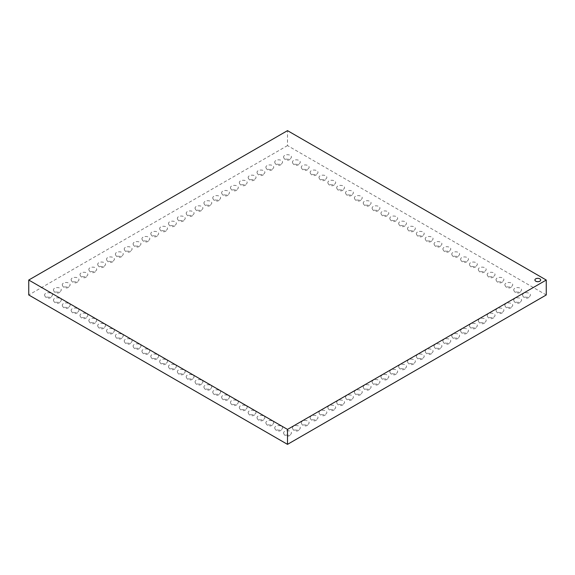 <?xml version="1.0" encoding="UTF-8"?>
<svg xmlns="http://www.w3.org/2000/svg" width="575" height="575" viewBox="0 0 575 575"><rect width="100%" height="100%" fill="white"/><g stroke="black" fill="none" stroke-linecap="round" stroke-linejoin="round"><path stroke-width="0.43" stroke-dasharray="2.88 2.16" d="M546.25 294.968L287.5 145.583L287.5 130.64M534.915 280.018A2.889 1.667 180 0 1 535.763 278.853A2.889 1.667 180 0 1 538.897 278.487A2.889 1.667 180 0 1 540.694 280.018M287.5 145.583L28.75 294.968M529.28 296.571A3.932 2.271 0 0 0 530.373 295.363A3.932 2.271 0 0 0 526.506 292.704A3.932 2.271 0 0 0 522.632 295.363A3.932 2.271 0 0 0 525.32 297.131A3.932 2.271 0 0 0 529.28 296.571M520.433 291.46A3.932 2.271 0 0 0 521.518 290.253A3.932 2.271 0 0 0 517.651 287.593A3.932 2.271 0 0 0 513.784 290.253A3.932 2.271 0 0 0 516.472 292.021A3.932 2.271 0 0 0 520.433 291.46M520.433 301.681A3.932 2.271 0 0 0 521.518 300.473A3.932 2.271 0 0 0 517.651 297.814A3.932 2.271 0 0 0 513.784 300.473A3.932 2.271 0 0 0 516.472 302.242A3.932 2.271 0 0 0 520.433 301.681M511.577 286.35A3.932 2.271 0 0 0 512.67 285.143A3.932 2.271 0 0 0 508.796 282.483A3.932 2.271 0 0 0 504.929 285.143A3.932 2.271 0 0 0 507.617 286.911A3.932 2.271 0 0 0 511.577 286.35M502.723 281.24A3.932 2.271 0 0 0 503.815 280.032A3.932 2.271 0 0 0 499.948 277.373A3.932 2.271 0 0 0 496.081 280.032A3.932 2.271 0 0 0 498.762 281.8A3.932 2.271 0 0 0 502.723 281.24M511.577 306.791A3.932 2.271 0 0 0 512.67 305.584A3.932 2.271 0 0 0 508.796 302.924A3.932 2.271 0 0 0 504.929 305.584A3.932 2.271 0 0 0 507.617 307.352A3.932 2.271 0 0 0 511.577 306.791M502.723 311.902A3.932 2.271 0 0 0 503.815 310.694A3.932 2.271 0 0 0 499.948 308.035A3.932 2.271 0 0 0 496.081 310.694A3.932 2.271 0 0 0 498.762 312.462A3.932 2.271 0 0 0 502.723 311.902M493.875 276.129A3.932 2.271 0 0 0 494.967 274.922A3.932 2.271 0 0 0 491.093 272.262A3.932 2.271 0 0 0 487.226 274.922A3.932 2.271 0 0 0 489.914 276.69A3.932 2.271 0 0 0 493.875 276.129M485.02 271.019A3.932 2.271 0 0 0 486.112 269.812A3.932 2.271 0 0 0 482.245 267.145A3.932 2.271 0 0 0 478.371 269.812A3.932 2.271 0 0 0 481.059 271.58A3.932 2.271 0 0 0 485.02 271.019M476.172 265.909A3.932 2.271 0 0 0 477.257 264.701A3.932 2.271 0 0 0 473.39 262.035A3.932 2.271 0 0 0 469.523 264.701A3.932 2.271 0 0 0 472.212 266.469A3.932 2.271 0 0 0 476.172 265.909M493.875 317.019A3.932 2.271 0 0 0 494.967 315.804A3.932 2.271 0 0 0 491.093 313.145A3.932 2.271 0 0 0 487.226 315.804A3.932 2.271 0 0 0 489.914 317.572A3.932 2.271 0 0 0 493.875 317.019M485.02 322.129A3.932 2.271 0 0 0 486.112 320.915A3.932 2.271 0 0 0 482.245 318.255A3.932 2.271 0 0 0 478.371 320.915A3.932 2.271 0 0 0 481.059 322.683A3.932 2.271 0 0 0 485.02 322.129M476.172 327.24A3.932 2.271 0 0 0 477.257 326.025A3.932 2.271 0 0 0 473.39 323.366A3.932 2.271 0 0 0 469.523 326.025A3.932 2.271 0 0 0 472.212 327.793A3.932 2.271 0 0 0 476.172 327.24M467.317 260.798A3.932 2.271 0 0 0 468.409 259.591A3.932 2.271 0 0 0 464.543 256.924A3.932 2.271 0 0 0 460.668 259.591A3.932 2.271 0 0 0 463.357 261.359A3.932 2.271 0 0 0 467.317 260.798M458.462 255.688A3.932 2.271 0 0 0 459.554 254.481A3.932 2.271 0 0 0 455.688 251.814A3.932 2.271 0 0 0 451.821 254.481A3.932 2.271 0 0 0 454.509 256.249A3.932 2.271 0 0 0 458.462 255.688M449.614 250.578A3.932 2.271 0 0 0 450.707 249.37A3.932 2.271 0 0 0 446.832 246.704A3.932 2.271 0 0 0 442.966 249.37A3.932 2.271 0 0 0 445.654 251.138A3.932 2.271 0 0 0 449.614 250.578M440.759 245.467A3.932 2.271 0 0 0 441.852 244.253A3.932 2.271 0 0 0 437.985 241.593A3.932 2.271 0 0 0 434.118 244.253A3.932 2.271 0 0 0 436.799 246.028A3.932 2.271 0 0 0 440.759 245.467M431.911 240.357A3.932 2.271 0 0 0 433.004 239.143A3.932 2.271 0 0 0 429.13 236.483A3.932 2.271 0 0 0 425.263 239.143A3.932 2.271 0 0 0 427.951 240.918A3.932 2.271 0 0 0 431.911 240.357M423.056 235.247A3.932 2.271 0 0 0 424.149 234.032A3.932 2.271 0 0 0 420.282 231.373A3.932 2.271 0 0 0 416.408 234.032A3.932 2.271 0 0 0 419.096 235.807A3.932 2.271 0 0 0 423.056 235.247M414.208 230.137A3.932 2.271 0 0 0 415.294 228.922A3.932 2.271 0 0 0 411.427 226.263A3.932 2.271 0 0 0 407.56 228.922A3.932 2.271 0 0 0 410.248 230.697A3.932 2.271 0 0 0 414.208 230.137M467.317 332.35A3.932 2.271 0 0 0 468.409 331.135A3.932 2.271 0 0 0 464.543 328.476A3.932 2.271 0 0 0 460.668 331.135A3.932 2.271 0 0 0 463.357 332.903A3.932 2.271 0 0 0 467.317 332.35M458.462 337.46A3.932 2.271 0 0 0 459.554 336.246A3.932 2.271 0 0 0 455.688 333.586A3.932 2.271 0 0 0 451.821 336.246A3.932 2.271 0 0 0 454.509 338.021A3.932 2.271 0 0 0 458.462 337.46M449.614 342.571A3.932 2.271 0 0 0 450.707 341.356A3.932 2.271 0 0 0 446.832 338.697A3.932 2.271 0 0 0 442.966 341.356A3.932 2.271 0 0 0 445.654 343.131A3.932 2.271 0 0 0 449.614 342.571M440.759 347.681A3.932 2.271 0 0 0 441.852 346.466A3.932 2.271 0 0 0 437.985 343.807A3.932 2.271 0 0 0 434.118 346.466A3.932 2.271 0 0 0 436.799 348.242A3.932 2.271 0 0 0 440.759 347.681M431.911 352.791A3.932 2.271 0 0 0 433.004 351.577A3.932 2.271 0 0 0 429.13 348.917A3.932 2.271 0 0 0 425.263 351.577A3.932 2.271 0 0 0 427.951 353.352A3.932 2.271 0 0 0 431.911 352.791M423.056 357.902A3.932 2.271 0 0 0 424.149 356.687A3.932 2.271 0 0 0 420.282 354.027A3.932 2.271 0 0 0 416.408 356.687A3.932 2.271 0 0 0 419.096 358.462A3.932 2.271 0 0 0 423.056 357.902M414.208 363.012A3.932 2.271 0 0 0 415.294 361.804A3.932 2.271 0 0 0 411.427 359.138A3.932 2.271 0 0 0 407.56 361.804A3.932 2.271 0 0 0 410.248 363.572A3.932 2.271 0 0 0 414.208 363.012M405.353 225.026A3.932 2.271 0 0 0 406.446 223.812A3.932 2.271 0 0 0 402.579 221.152A3.932 2.271 0 0 0 398.705 223.812A3.932 2.271 0 0 0 401.393 225.587A3.932 2.271 0 0 0 405.353 225.026M396.498 219.916A3.932 2.271 0 0 0 397.591 218.701A3.932 2.271 0 0 0 393.724 216.042A3.932 2.271 0 0 0 389.857 218.701A3.932 2.271 0 0 0 392.545 220.469A3.932 2.271 0 0 0 396.498 219.916M387.651 214.806A3.932 2.271 0 0 0 388.743 213.591A3.932 2.271 0 0 0 384.869 210.932A3.932 2.271 0 0 0 381.002 213.591A3.932 2.271 0 0 0 383.69 215.359A3.932 2.271 0 0 0 387.651 214.806M378.796 209.695A3.932 2.271 0 0 0 379.888 208.481A3.932 2.271 0 0 0 376.021 205.821A3.932 2.271 0 0 0 372.154 208.481A3.932 2.271 0 0 0 374.835 210.249A3.932 2.271 0 0 0 378.796 209.695M369.948 204.585A3.932 2.271 0 0 0 371.033 203.37A3.932 2.271 0 0 0 367.166 200.711A3.932 2.271 0 0 0 363.299 203.37A3.932 2.271 0 0 0 365.988 205.138A3.932 2.271 0 0 0 369.948 204.585M361.093 199.467A3.932 2.271 0 0 0 362.185 198.26A3.932 2.271 0 0 0 358.318 195.601A3.932 2.271 0 0 0 354.444 198.26A3.932 2.271 0 0 0 357.132 200.028A3.932 2.271 0 0 0 361.093 199.467M352.245 194.357A3.932 2.271 0 0 0 353.33 193.15A3.932 2.271 0 0 0 349.463 190.49A3.932 2.271 0 0 0 345.597 193.15A3.932 2.271 0 0 0 348.285 194.918A3.932 2.271 0 0 0 352.245 194.357M343.39 189.247A3.932 2.271 0 0 0 344.482 188.039A3.932 2.271 0 0 0 340.608 185.38A3.932 2.271 0 0 0 336.742 188.039A3.932 2.271 0 0 0 339.43 189.807A3.932 2.271 0 0 0 343.39 189.247M334.535 184.137A3.932 2.271 0 0 0 335.627 182.929A3.932 2.271 0 0 0 331.761 180.27A3.932 2.271 0 0 0 327.894 182.929A3.932 2.271 0 0 0 330.575 184.697A3.932 2.271 0 0 0 334.535 184.137M325.687 179.026A3.932 2.271 0 0 0 326.78 177.819A3.932 2.271 0 0 0 322.906 175.159A3.932 2.271 0 0 0 319.039 177.819A3.932 2.271 0 0 0 321.727 179.587A3.932 2.271 0 0 0 325.687 179.026M316.832 173.916A3.932 2.271 0 0 0 317.925 172.708A3.932 2.271 0 0 0 314.058 170.049A3.932 2.271 0 0 0 310.184 172.708A3.932 2.271 0 0 0 312.872 174.477A3.932 2.271 0 0 0 316.832 173.916M307.984 168.806A3.932 2.271 0 0 0 309.07 167.598A3.932 2.271 0 0 0 305.203 164.939A3.932 2.271 0 0 0 301.336 167.598A3.932 2.271 0 0 0 304.024 169.366A3.932 2.271 0 0 0 307.984 168.806M299.129 163.695A3.932 2.271 0 0 0 300.222 162.488A3.932 2.271 0 0 0 296.355 159.828A3.932 2.271 0 0 0 292.481 162.488A3.932 2.271 0 0 0 295.169 164.256A3.932 2.271 0 0 0 299.129 163.695M290.274 158.585A3.932 2.271 0 0 0 291.367 157.377A3.932 2.271 0 0 0 287.5 154.711A3.932 2.271 0 0 0 283.633 157.377A3.932 2.271 0 0 0 286.321 159.146A3.932 2.271 0 0 0 290.274 158.585M281.427 163.695A3.932 2.271 0 0 0 282.519 162.488A3.932 2.271 0 0 0 278.645 159.828A3.932 2.271 0 0 0 274.778 162.488A3.932 2.271 0 0 0 277.466 164.256A3.932 2.271 0 0 0 281.427 163.695M272.572 168.806A3.932 2.271 0 0 0 273.664 167.598A3.932 2.271 0 0 0 269.797 164.939A3.932 2.271 0 0 0 265.93 167.598A3.932 2.271 0 0 0 268.611 169.366A3.932 2.271 0 0 0 272.572 168.806M263.724 173.916A3.932 2.271 0 0 0 264.816 172.708A3.932 2.271 0 0 0 260.942 170.049A3.932 2.271 0 0 0 257.075 172.708A3.932 2.271 0 0 0 259.763 174.477A3.932 2.271 0 0 0 263.724 173.916M254.869 179.026A3.932 2.271 0 0 0 255.961 177.819A3.932 2.271 0 0 0 252.094 175.159A3.932 2.271 0 0 0 248.22 177.819A3.932 2.271 0 0 0 250.908 179.587A3.932 2.271 0 0 0 254.869 179.026M246.021 184.137A3.932 2.271 0 0 0 247.106 182.929A3.932 2.271 0 0 0 243.239 180.27A3.932 2.271 0 0 0 239.373 182.929A3.932 2.271 0 0 0 242.061 184.697A3.932 2.271 0 0 0 246.021 184.137M237.166 189.247A3.932 2.271 0 0 0 238.258 188.039A3.932 2.271 0 0 0 234.392 185.38A3.932 2.271 0 0 0 230.518 188.039A3.932 2.271 0 0 0 233.206 189.807A3.932 2.271 0 0 0 237.166 189.247M228.311 194.357A3.932 2.271 0 0 0 229.403 193.15A3.932 2.271 0 0 0 225.537 190.49A3.932 2.271 0 0 0 221.67 193.15A3.932 2.271 0 0 0 224.358 194.918A3.932 2.271 0 0 0 228.311 194.357M219.463 199.467A3.932 2.271 0 0 0 220.556 198.26A3.932 2.271 0 0 0 216.682 195.601A3.932 2.271 0 0 0 212.815 198.26A3.932 2.271 0 0 0 215.503 200.028A3.932 2.271 0 0 0 219.463 199.467M210.608 204.585A3.932 2.271 0 0 0 211.701 203.37A3.932 2.271 0 0 0 207.834 200.711A3.932 2.271 0 0 0 203.967 203.37A3.932 2.271 0 0 0 206.648 205.138A3.932 2.271 0 0 0 210.608 204.585M201.76 209.695A3.932 2.271 0 0 0 202.846 208.481A3.932 2.271 0 0 0 198.979 205.821A3.932 2.271 0 0 0 195.112 208.481A3.932 2.271 0 0 0 197.8 210.249A3.932 2.271 0 0 0 201.76 209.695M192.905 214.806A3.932 2.271 0 0 0 193.998 213.591A3.932 2.271 0 0 0 190.131 210.932A3.932 2.271 0 0 0 186.257 213.591A3.932 2.271 0 0 0 188.945 215.359A3.932 2.271 0 0 0 192.905 214.806M184.057 219.916A3.932 2.271 0 0 0 185.143 218.701A3.932 2.271 0 0 0 181.276 216.042A3.932 2.271 0 0 0 177.409 218.701A3.932 2.271 0 0 0 180.097 220.469A3.932 2.271 0 0 0 184.057 219.916M175.202 225.026A3.932 2.271 0 0 0 176.295 223.812A3.932 2.271 0 0 0 172.421 221.152A3.932 2.271 0 0 0 168.554 223.812A3.932 2.271 0 0 0 171.242 225.587A3.932 2.271 0 0 0 175.202 225.026M405.353 368.122A3.932 2.271 0 0 0 406.446 366.915A3.932 2.271 0 0 0 402.579 364.248A3.932 2.271 0 0 0 398.705 366.915A3.932 2.271 0 0 0 401.393 368.683A3.932 2.271 0 0 0 405.353 368.122M396.498 373.232A3.932 2.271 0 0 0 397.591 372.025A3.932 2.271 0 0 0 393.724 369.358A3.932 2.271 0 0 0 389.857 372.025A3.932 2.271 0 0 0 392.545 373.793A3.932 2.271 0 0 0 396.498 373.232M387.651 378.343A3.932 2.271 0 0 0 388.743 377.135A3.932 2.271 0 0 0 384.869 374.469A3.932 2.271 0 0 0 381.002 377.135A3.932 2.271 0 0 0 383.69 378.903A3.932 2.271 0 0 0 387.651 378.343M378.796 383.453A3.932 2.271 0 0 0 379.888 382.246A3.932 2.271 0 0 0 376.021 379.579A3.932 2.271 0 0 0 372.154 382.246A3.932 2.271 0 0 0 374.835 384.014A3.932 2.271 0 0 0 378.796 383.453M369.948 388.563A3.932 2.271 0 0 0 371.033 387.356A3.932 2.271 0 0 0 367.166 384.697A3.932 2.271 0 0 0 363.299 387.356A3.932 2.271 0 0 0 365.988 389.124A3.932 2.271 0 0 0 369.948 388.563M361.093 393.674A3.932 2.271 0 0 0 362.185 392.466A3.932 2.271 0 0 0 358.318 389.807A3.932 2.271 0 0 0 354.444 392.466A3.932 2.271 0 0 0 357.132 394.234A3.932 2.271 0 0 0 361.093 393.674M352.245 398.784A3.932 2.271 0 0 0 353.33 397.577A3.932 2.271 0 0 0 349.463 394.917A3.932 2.271 0 0 0 345.597 397.577A3.932 2.271 0 0 0 348.285 399.345A3.932 2.271 0 0 0 352.245 398.784M343.39 403.894A3.932 2.271 0 0 0 344.482 402.687A3.932 2.271 0 0 0 340.608 400.027A3.932 2.271 0 0 0 336.742 402.687A3.932 2.271 0 0 0 339.43 404.455A3.932 2.271 0 0 0 343.39 403.894M334.535 409.005A3.932 2.271 0 0 0 335.627 407.797A3.932 2.271 0 0 0 331.761 405.138A3.932 2.271 0 0 0 327.894 407.797A3.932 2.271 0 0 0 330.575 409.565A3.932 2.271 0 0 0 334.535 409.005M325.687 414.115A3.932 2.271 0 0 0 326.78 412.908A3.932 2.271 0 0 0 322.906 410.248A3.932 2.271 0 0 0 319.039 412.908A3.932 2.271 0 0 0 321.727 414.676A3.932 2.271 0 0 0 325.687 414.115M316.832 419.225A3.932 2.271 0 0 0 317.925 418.018A3.932 2.271 0 0 0 314.058 415.358A3.932 2.271 0 0 0 310.184 418.018A3.932 2.271 0 0 0 312.872 419.786A3.932 2.271 0 0 0 316.832 419.225M307.984 424.336A3.932 2.271 0 0 0 309.07 423.128A3.932 2.271 0 0 0 305.203 420.469A3.932 2.271 0 0 0 301.336 423.128A3.932 2.271 0 0 0 304.024 424.896A3.932 2.271 0 0 0 307.984 424.336M299.129 429.453A3.932 2.271 0 0 0 300.222 428.238A3.932 2.271 0 0 0 296.355 425.579A3.932 2.271 0 0 0 292.481 428.238A3.932 2.271 0 0 0 295.169 430.007A3.932 2.271 0 0 0 299.129 429.453M290.274 434.563A3.932 2.271 0 0 0 291.367 433.349A3.932 2.271 0 0 0 287.5 430.689A3.932 2.271 0 0 0 283.633 433.349A3.932 2.271 0 0 0 286.321 435.117A3.932 2.271 0 0 0 290.274 434.563M281.427 429.453A3.932 2.271 0 0 0 282.519 428.238A3.932 2.271 0 0 0 278.645 425.579A3.932 2.271 0 0 0 274.778 428.238A3.932 2.271 0 0 0 277.466 430.007A3.932 2.271 0 0 0 281.427 429.453M272.572 424.336A3.932 2.271 0 0 0 273.664 423.128A3.932 2.271 0 0 0 269.797 420.469A3.932 2.271 0 0 0 265.93 423.128A3.932 2.271 0 0 0 268.611 424.896A3.932 2.271 0 0 0 272.572 424.336M263.724 419.225A3.932 2.271 0 0 0 264.816 418.018A3.932 2.271 0 0 0 260.942 415.358A3.932 2.271 0 0 0 257.075 418.018A3.932 2.271 0 0 0 259.763 419.786A3.932 2.271 0 0 0 263.724 419.225M254.869 414.115A3.932 2.271 0 0 0 255.961 412.908A3.932 2.271 0 0 0 252.094 410.248A3.932 2.271 0 0 0 248.22 412.908A3.932 2.271 0 0 0 250.908 414.676A3.932 2.271 0 0 0 254.869 414.115M246.021 409.005A3.932 2.271 0 0 0 247.106 407.797A3.932 2.271 0 0 0 243.239 405.138A3.932 2.271 0 0 0 239.373 407.797A3.932 2.271 0 0 0 242.061 409.565A3.932 2.271 0 0 0 246.021 409.005M237.166 403.894A3.932 2.271 0 0 0 238.258 402.687A3.932 2.271 0 0 0 234.392 400.027A3.932 2.271 0 0 0 230.518 402.687A3.932 2.271 0 0 0 233.206 404.455A3.932 2.271 0 0 0 237.166 403.894M228.311 398.784A3.932 2.271 0 0 0 229.403 397.577A3.932 2.271 0 0 0 225.537 394.917A3.932 2.271 0 0 0 221.67 397.577A3.932 2.271 0 0 0 224.358 399.345A3.932 2.271 0 0 0 228.311 398.784M219.463 393.674A3.932 2.271 0 0 0 220.556 392.466A3.932 2.271 0 0 0 216.682 389.807A3.932 2.271 0 0 0 212.815 392.466A3.932 2.271 0 0 0 215.503 394.234A3.932 2.271 0 0 0 219.463 393.674M210.608 388.563A3.932 2.271 0 0 0 211.701 387.356A3.932 2.271 0 0 0 207.834 384.697A3.932 2.271 0 0 0 203.967 387.356A3.932 2.271 0 0 0 206.648 389.124A3.932 2.271 0 0 0 210.608 388.563M201.76 383.453A3.932 2.271 0 0 0 202.846 382.246A3.932 2.271 0 0 0 198.979 379.579A3.932 2.271 0 0 0 195.112 382.246A3.932 2.271 0 0 0 197.8 384.014A3.932 2.271 0 0 0 201.76 383.453M192.905 378.343A3.932 2.271 0 0 0 193.998 377.135A3.932 2.271 0 0 0 190.131 374.469A3.932 2.271 0 0 0 186.257 377.135A3.932 2.271 0 0 0 188.945 378.903A3.932 2.271 0 0 0 192.905 378.343M184.057 373.232A3.932 2.271 0 0 0 185.143 372.025A3.932 2.271 0 0 0 181.276 369.358A3.932 2.271 0 0 0 177.409 372.025A3.932 2.271 0 0 0 180.097 373.793A3.932 2.271 0 0 0 184.057 373.232M175.202 368.122A3.932 2.271 0 0 0 176.295 366.915A3.932 2.271 0 0 0 172.421 364.248A3.932 2.271 0 0 0 168.554 366.915A3.932 2.271 0 0 0 171.242 368.683A3.932 2.271 0 0 0 175.202 368.122M166.347 230.137A3.932 2.271 0 0 0 167.44 228.922A3.932 2.271 0 0 0 163.573 226.263A3.932 2.271 0 0 0 159.706 228.922A3.932 2.271 0 0 0 162.387 230.697A3.932 2.271 0 0 0 166.347 230.137M157.5 235.247A3.932 2.271 0 0 0 158.592 234.032A3.932 2.271 0 0 0 154.718 231.373A3.932 2.271 0 0 0 150.851 234.032A3.932 2.271 0 0 0 153.539 235.807A3.932 2.271 0 0 0 157.5 235.247M148.645 240.357A3.932 2.271 0 0 0 149.737 239.143A3.932 2.271 0 0 0 145.87 236.483A3.932 2.271 0 0 0 141.996 239.143A3.932 2.271 0 0 0 144.684 240.918A3.932 2.271 0 0 0 148.645 240.357M139.797 245.467A3.932 2.271 0 0 0 140.882 244.253A3.932 2.271 0 0 0 137.015 241.593A3.932 2.271 0 0 0 133.148 244.253A3.932 2.271 0 0 0 135.837 246.028A3.932 2.271 0 0 0 139.797 245.467M130.942 250.578A3.932 2.271 0 0 0 132.034 249.37A3.932 2.271 0 0 0 128.167 246.704A3.932 2.271 0 0 0 124.293 249.37A3.932 2.271 0 0 0 126.982 251.138A3.932 2.271 0 0 0 130.942 250.578M122.087 255.688A3.932 2.271 0 0 0 123.179 254.481A3.932 2.271 0 0 0 119.312 251.814A3.932 2.271 0 0 0 115.446 254.481A3.932 2.271 0 0 0 118.134 256.249A3.932 2.271 0 0 0 122.087 255.688M113.239 260.798A3.932 2.271 0 0 0 114.332 259.591A3.932 2.271 0 0 0 110.458 256.924A3.932 2.271 0 0 0 106.591 259.591A3.932 2.271 0 0 0 109.279 261.359A3.932 2.271 0 0 0 113.239 260.798M166.347 363.012A3.932 2.271 0 0 0 167.44 361.804A3.932 2.271 0 0 0 163.573 359.138A3.932 2.271 0 0 0 159.706 361.804A3.932 2.271 0 0 0 162.387 363.572A3.932 2.271 0 0 0 166.347 363.012M157.5 357.902A3.932 2.271 0 0 0 158.592 356.687A3.932 2.271 0 0 0 154.718 354.027A3.932 2.271 0 0 0 150.851 356.687A3.932 2.271 0 0 0 153.539 358.462A3.932 2.271 0 0 0 157.5 357.902M148.645 352.791A3.932 2.271 0 0 0 149.737 351.577A3.932 2.271 0 0 0 145.87 348.917A3.932 2.271 0 0 0 141.996 351.577A3.932 2.271 0 0 0 144.684 353.352A3.932 2.271 0 0 0 148.645 352.791M139.797 347.681A3.932 2.271 0 0 0 140.882 346.466A3.932 2.271 0 0 0 137.015 343.807A3.932 2.271 0 0 0 133.148 346.466A3.932 2.271 0 0 0 135.837 348.242A3.932 2.271 0 0 0 139.797 347.681M130.942 342.571A3.932 2.271 0 0 0 132.034 341.356A3.932 2.271 0 0 0 128.167 338.697A3.932 2.271 0 0 0 124.293 341.356A3.932 2.271 0 0 0 126.982 343.131A3.932 2.271 0 0 0 130.942 342.571M122.087 337.46A3.932 2.271 0 0 0 123.179 336.246A3.932 2.271 0 0 0 119.312 333.586A3.932 2.271 0 0 0 115.446 336.246A3.932 2.271 0 0 0 118.134 338.021A3.932 2.271 0 0 0 122.087 337.46M113.239 332.35A3.932 2.271 0 0 0 114.332 331.135A3.932 2.271 0 0 0 110.458 328.476A3.932 2.271 0 0 0 106.591 331.135A3.932 2.271 0 0 0 109.279 332.903A3.932 2.271 0 0 0 113.239 332.35M104.384 265.909A3.932 2.271 0 0 0 105.477 264.701A3.932 2.271 0 0 0 101.61 262.035A3.932 2.271 0 0 0 97.743 264.701A3.932 2.271 0 0 0 100.424 266.469A3.932 2.271 0 0 0 104.384 265.909M95.536 271.019A3.932 2.271 0 0 0 96.629 269.812A3.932 2.271 0 0 0 92.755 267.145A3.932 2.271 0 0 0 88.888 269.812A3.932 2.271 0 0 0 91.576 271.58A3.932 2.271 0 0 0 95.536 271.019M86.681 276.129A3.932 2.271 0 0 0 87.774 274.922A3.932 2.271 0 0 0 83.907 272.262A3.932 2.271 0 0 0 80.033 274.922A3.932 2.271 0 0 0 82.721 276.69A3.932 2.271 0 0 0 86.681 276.129M104.384 327.24A3.932 2.271 0 0 0 105.477 326.025A3.932 2.271 0 0 0 101.61 323.366A3.932 2.271 0 0 0 97.743 326.025A3.932 2.271 0 0 0 100.424 327.793A3.932 2.271 0 0 0 104.384 327.24M95.536 322.129A3.932 2.271 0 0 0 96.629 320.915A3.932 2.271 0 0 0 92.755 318.255A3.932 2.271 0 0 0 88.888 320.915A3.932 2.271 0 0 0 91.576 322.683A3.932 2.271 0 0 0 95.536 322.129M86.681 317.019A3.932 2.271 0 0 0 87.774 315.804A3.932 2.271 0 0 0 83.907 313.145A3.932 2.271 0 0 0 80.033 315.804A3.932 2.271 0 0 0 82.721 317.572A3.932 2.271 0 0 0 86.681 317.019M77.833 281.24A3.932 2.271 0 0 0 78.919 280.032A3.932 2.271 0 0 0 75.052 277.373A3.932 2.271 0 0 0 71.185 280.032A3.932 2.271 0 0 0 73.873 281.8A3.932 2.271 0 0 0 77.833 281.24M68.978 286.35A3.932 2.271 0 0 0 70.071 285.143A3.932 2.271 0 0 0 66.204 282.483A3.932 2.271 0 0 0 62.33 285.143A3.932 2.271 0 0 0 65.018 286.911A3.932 2.271 0 0 0 68.978 286.35M77.833 311.902A3.932 2.271 0 0 0 78.919 310.694A3.932 2.271 0 0 0 75.052 308.035A3.932 2.271 0 0 0 71.185 310.694A3.932 2.271 0 0 0 73.873 312.462A3.932 2.271 0 0 0 77.833 311.902M68.978 306.791A3.932 2.271 0 0 0 70.071 305.584A3.932 2.271 0 0 0 66.204 302.924A3.932 2.271 0 0 0 62.33 305.584A3.932 2.271 0 0 0 65.018 307.352A3.932 2.271 0 0 0 68.978 306.791M60.123 291.46A3.932 2.271 0 0 0 61.216 290.253A3.932 2.271 0 0 0 57.349 287.593A3.932 2.271 0 0 0 53.482 290.253A3.932 2.271 0 0 0 56.17 292.021A3.932 2.271 0 0 0 60.123 291.46M60.123 301.681A3.932 2.271 0 0 0 61.216 300.473A3.932 2.271 0 0 0 57.349 297.814A3.932 2.271 0 0 0 53.482 300.473A3.932 2.271 0 0 0 56.17 302.242A3.932 2.271 0 0 0 60.123 301.681M51.276 296.571A3.932 2.271 0 0 0 52.368 295.363A3.932 2.271 0 0 0 48.494 292.704A3.932 2.271 0 0 0 44.627 295.363A3.932 2.271 0 0 0 47.315 297.131A3.932 2.271 0 0 0 51.276 296.571M522.632 295.363A4.047 4.047 0 0 0 530.373 295.363M513.784 290.253A4.047 4.047 0 0 0 521.518 290.253M513.784 300.473A4.047 4.047 0 0 0 521.518 300.473M504.929 285.143A4.047 4.047 0 0 0 512.67 285.143M496.081 280.032A4.047 4.047 0 0 0 503.815 280.032M504.929 305.584A4.047 4.047 0 0 0 512.67 305.584M496.081 310.694A4.047 4.047 0 0 0 503.815 310.694M487.226 274.922A4.047 4.047 0 0 0 494.967 274.922M478.371 269.812A4.047 4.047 0 0 0 486.112 269.812M469.523 264.701A4.047 4.047 0 0 0 477.257 264.701M487.226 315.804A4.047 4.047 0 0 0 494.967 315.804M478.371 320.915A4.047 4.047 0 0 0 486.112 320.915M469.523 326.025A4.047 4.047 0 0 0 477.257 326.025M460.668 259.591A4.047 4.047 0 0 0 468.409 259.591M451.821 254.481A4.047 4.047 0 0 0 459.554 254.481M442.966 249.37A4.047 4.047 0 0 0 450.707 249.37M434.118 244.253A4.047 4.047 0 0 0 441.852 244.253M425.263 239.143A4.047 4.047 0 0 0 433.004 239.143M416.408 234.032A4.047 4.047 0 0 0 424.149 234.032M407.56 228.922A4.047 4.047 0 0 0 415.294 228.922M460.668 331.135A4.047 4.047 0 0 0 468.409 331.135M451.821 336.246A4.047 4.047 0 0 0 459.554 336.246M442.966 341.356A4.047 4.047 0 0 0 450.707 341.356M434.118 346.466A4.047 4.047 0 0 0 441.852 346.466M425.263 351.577A4.047 4.047 0 0 0 433.004 351.577M416.408 356.687A4.047 4.047 0 0 0 424.149 356.687M407.56 361.804A4.047 4.047 0 0 0 415.294 361.804M398.705 223.812A4.047 4.047 0 0 0 406.446 223.812M389.857 218.701A4.047 4.047 0 0 0 397.591 218.701M381.002 213.591A4.047 4.047 0 0 0 388.743 213.591M372.154 208.481A4.047 4.047 0 0 0 379.888 208.481M363.299 203.37A4.047 4.047 0 0 0 371.033 203.37M354.444 198.26A4.047 4.047 0 0 0 362.185 198.26M345.597 193.15A4.047 4.047 0 0 0 353.33 193.15M336.742 188.039A4.047 4.047 0 0 0 344.482 188.039M327.894 182.929A4.047 4.047 0 0 0 335.627 182.929M319.039 177.819A4.047 4.047 0 0 0 326.78 177.819M310.184 172.708A4.047 4.047 0 0 0 317.925 172.708M301.336 167.598A4.047 4.047 0 0 0 309.07 167.598M292.481 162.488A4.047 4.047 0 0 0 300.222 162.488M283.633 157.377A4.047 4.047 0 0 0 291.367 157.377M274.778 162.488A4.047 4.047 0 0 0 282.519 162.488M265.93 167.598A4.047 4.047 0 0 0 273.664 167.598M257.075 172.708A4.047 4.047 0 0 0 264.816 172.708M248.22 177.819A4.047 4.047 0 0 0 255.961 177.819M239.373 182.929A4.047 4.047 0 0 0 247.106 182.929M230.518 188.039A4.047 4.047 0 0 0 238.258 188.039M221.67 193.15A4.047 4.047 0 0 0 229.403 193.15M212.815 198.26A4.047 4.047 0 0 0 220.556 198.26M203.967 203.37A4.047 4.047 0 0 0 211.701 203.37M195.112 208.481A4.047 4.047 0 0 0 202.846 208.481M186.257 213.591A4.047 4.047 0 0 0 193.998 213.591M177.409 218.701A4.047 4.047 0 0 0 185.143 218.701M168.554 223.812A4.047 4.047 0 0 0 176.295 223.812M398.705 366.915A4.047 4.047 0 0 0 406.446 366.915M389.857 372.025A4.047 4.047 0 0 0 397.591 372.025M381.002 377.135A4.047 4.047 0 0 0 388.743 377.135M372.154 382.246A4.047 4.047 0 0 0 379.888 382.246M363.299 387.356A4.047 4.047 0 0 0 371.033 387.356M354.444 392.466A4.047 4.047 0 0 0 362.185 392.466M345.597 397.577A4.047 4.047 0 0 0 353.33 397.577M336.742 402.687A4.047 4.047 0 0 0 344.482 402.687M327.894 407.797A4.047 4.047 0 0 0 335.627 407.797M319.039 412.908A4.047 4.047 0 0 0 326.78 412.908M310.184 418.018A4.047 4.047 0 0 0 317.925 418.018M301.336 423.128A4.047 4.047 0 0 0 309.07 423.128M292.481 428.238A4.047 4.047 0 0 0 300.222 428.238M283.633 433.349A4.047 4.047 0 0 0 291.367 433.349M274.778 428.238A4.047 4.047 0 0 0 282.519 428.238M265.93 423.128A4.047 4.047 0 0 0 273.664 423.128M257.075 418.018A4.047 4.047 0 0 0 264.816 418.018M248.22 412.908A4.047 4.047 0 0 0 255.961 412.908M239.373 407.797A4.047 4.047 0 0 0 247.106 407.797M230.518 402.687A4.047 4.047 0 0 0 238.258 402.687M221.67 397.577A4.047 4.047 0 0 0 229.403 397.577M212.815 392.466A4.047 4.047 0 0 0 220.556 392.466M203.967 387.356A4.047 4.047 0 0 0 211.701 387.356M195.112 382.246A4.047 4.047 0 0 0 202.846 382.246M186.257 377.135A4.047 4.047 0 0 0 193.998 377.135M177.409 372.025A4.047 4.047 0 0 0 185.143 372.025M168.554 366.915A4.047 4.047 0 0 0 176.295 366.915M159.706 228.922A4.047 4.047 0 0 0 167.44 228.922M150.851 234.032A4.047 4.047 0 0 0 158.592 234.032M141.996 239.143A4.047 4.047 0 0 0 149.737 239.143M133.148 244.253A4.047 4.047 0 0 0 140.882 244.253M124.293 249.37A4.047 4.047 0 0 0 132.034 249.37M115.446 254.481A4.047 4.047 0 0 0 123.179 254.481M106.591 259.591A4.047 4.047 0 0 0 114.332 259.591M159.706 361.804A4.047 4.047 0 0 0 167.44 361.804M150.851 356.687A4.047 4.047 0 0 0 158.592 356.687M141.996 351.577A4.047 4.047 0 0 0 149.737 351.577M133.148 346.466A4.047 4.047 0 0 0 140.882 346.466M124.293 341.356A4.047 4.047 0 0 0 132.034 341.356M115.446 336.246A4.047 4.047 0 0 0 123.179 336.246M106.591 331.135A4.047 4.047 0 0 0 114.332 331.135M97.743 264.701A4.047 4.047 0 0 0 105.477 264.701M88.888 269.812A4.047 4.047 0 0 0 96.629 269.812M80.033 274.922A4.047 4.047 0 0 0 87.774 274.922M97.743 326.025A4.047 4.047 0 0 0 105.477 326.025M88.888 320.915A4.047 4.047 0 0 0 96.629 320.915M80.033 315.804A4.047 4.047 0 0 0 87.774 315.804M71.185 280.032A4.047 4.047 0 0 0 78.919 280.032M62.33 285.143A4.047 4.047 0 0 0 70.071 285.143M71.185 310.694A4.047 4.047 0 0 0 78.919 310.694M62.33 305.584A4.047 4.047 0 0 0 70.071 305.584M53.482 290.253A4.047 4.047 0 0 0 61.216 290.253M53.482 300.473A4.047 4.047 0 0 0 61.216 300.473M44.627 295.363A4.047 4.047 0 0 0 52.368 295.363"/><path stroke-width="0.86" d="M287.5 429.417L287.5 444.36L546.25 294.968L546.25 280.032L287.5 429.417L28.75 280.032L287.5 130.64L546.25 280.032M540.694 279.996L540.694 280.032A2.889 1.667 180 0 1 540.694 280.032A2.889 1.667 180 0 1 537.805 281.7A2.889 1.667 180 0 1 534.915 280.032A2.889 1.667 180 0 1 534.915 280.018L534.915 279.996A2.889 1.667 180 0 1 535.763 278.817A2.889 1.667 180 0 1 538.912 278.458A2.889 1.667 180 0 1 540.694 279.996A2.889 1.667 180 0 1 537.805 281.664A2.889 1.667 180 0 1 534.915 279.996M287.5 444.36L28.75 294.968L28.75 280.032"/></g></svg>
